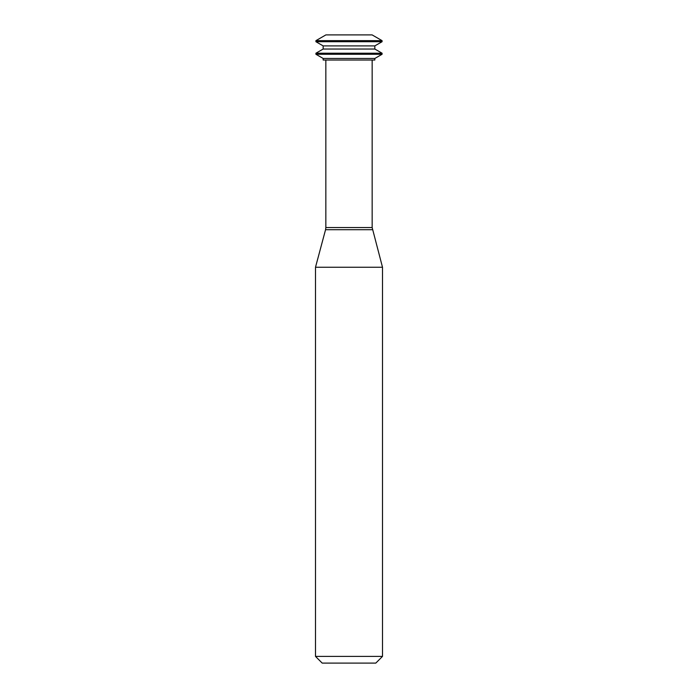 <?xml version="1.0" encoding="UTF-8"?>
<svg xmlns="http://www.w3.org/2000/svg" width="698" height="698" viewBox="0 0 698 698"><rect width="100%" height="100%" fill="white"/><g stroke="black" fill="none" stroke-linecap="round" stroke-linejoin="round"><path stroke-width="1.05" d="M382.085 40.659L372.113 34.9L325.887 34.9L315.915 40.659L315.915 41.706L382.085 41.706L382.085 40.659L315.915 40.659M382.085 41.706L374.835 45.894L323.165 45.894L315.915 41.706M374.835 45.894L374.835 49.035L323.165 49.035L315.915 53.223L315.915 54.27L382.085 54.27L382.085 53.223L315.915 53.223M374.835 49.035L382.085 53.223M382.085 54.27L374.835 58.458L323.165 58.458L315.915 54.27M374.835 58.458L374.835 60.028L323.165 60.028L323.165 58.458M372.156 60.028L372.156 227.548L325.844 227.548L325.844 60.028M372.444 229.712L325.556 229.712L315.496 267.255L382.504 267.255L372.156 227.548M382.504 267.255L382.504 656.399L315.496 656.399L315.496 267.255M382.504 656.399L375.803 663.1L322.197 663.1L315.496 656.399M323.165 45.894L323.165 49.035M325.556 229.712L325.844 227.548"/></g></svg>
